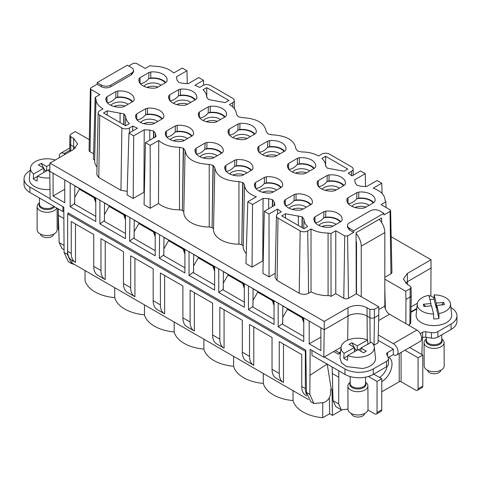 <?xml version="1.0" encoding="UTF-8"?>
<svg xmlns="http://www.w3.org/2000/svg" width="481" height="481" viewBox="0 0 481 481"><rect width="100%" height="100%" fill="white"/><g stroke="black" fill="none" stroke-linecap="round" stroke-linejoin="round"><path stroke-width="0.72" d="M332.84 394.787L331.686 389.141L331.229 388.876L330.736 389.153L330.525 393.741C330.116 397.12 328.499 399.753 325.661 401.629L323.978 402.573L313.883 403.511L310.774 401.719L306.457 392.454L305.82 350.156L68.116 212.915L68.104 213.738M303.764 318.085L302.615 317.424L302.05 317.749L287.428 309.307L282.714 317.478L282.714 324.308L303.764 336.459M282.714 323.539L278.168 326.809L303.764 341.582L303.764 317.923L278.469 303.319L278.168 303.15L278.168 326.809M274.05 300.932L272.901 300.27L272.336 300.595L257.714 292.153L253 300.324L253 307.149L274.05 319.306M253 306.385L248.455 309.656L274.05 324.428L274.05 300.769L248.455 285.991L248.455 309.656M244.336 283.778L243.188 283.117L242.622 283.441L228 275L223.286 283.171L223.286 289.995L244.336 302.146M223.286 289.225L218.741 292.502L244.336 307.275L244.336 283.61L218.741 268.837L218.741 292.502M214.622 266.624L213.474 265.957L212.909 266.288L198.286 257.846L193.572 266.011L193.572 272.841L214.622 284.992M193.572 272.072L189.033 275.342L214.622 290.121L214.622 266.456L189.033 251.683L189.033 275.342M184.908 249.465L183.76 248.803L183.195 249.134L168.572 240.692L163.859 248.857L163.859 255.688L184.908 267.839M163.859 254.918L159.319 258.189L184.908 272.961L184.908 249.302L159.614 234.698L159.319 258.189M155.195 232.311L154.046 231.65L153.481 231.974L138.859 223.533L134.145 231.704L134.145 238.534L155.195 250.685M134.145 237.764L129.605 241.035L155.195 255.808L155.195 232.149L129.9 217.544L129.605 241.035M125.481 215.157L124.332 214.496L123.767 214.821L109.145 206.379L104.431 214.55L104.431 221.374L125.481 233.525M104.431 220.611L99.892 223.881L125.481 238.654L125.481 214.995L99.892 200.216L99.892 223.881M95.767 198.004L94.619 197.342L94.054 197.667L79.431 189.225L74.717 197.396L74.717 204.221L95.767 216.372M74.717 203.451L70.178 206.722L95.767 221.5L95.767 197.835L70.178 183.063L70.178 206.722M146.97 87.41A10.005 5.778 180 0 1 150.192 86.472A10.005 5.778 180 0 1 157.996 87.007M354.96 207.491A10.005 5.778 180 0 1 358.189 206.553A10.005 5.778 180 0 1 365.993 207.089M325.246 190.338A10.005 5.778 180 0 1 328.475 189.4A10.005 5.778 180 0 1 336.279 189.935M295.532 173.184A10.005 5.778 180 0 1 298.761 172.246A10.005 5.778 180 0 1 306.565 172.781M265.819 156.03A10.005 5.778 180 0 1 269.047 155.092A10.005 5.778 180 0 1 276.852 155.628M236.111 138.871A10.005 5.778 180 0 1 239.334 137.933A10.005 5.778 180 0 1 247.138 138.468M206.397 121.717A10.005 5.778 180 0 1 209.62 120.779A10.005 5.778 180 0 1 217.424 121.314M176.683 104.563A10.005 5.778 180 0 1 179.906 103.625A10.005 5.778 180 0 1 187.71 104.161M382.064 193.44L381.758 183.231L373.208 188.167C380.832 190.957 384.77 194.961 385.028 200.168L385.028 200.216M385.034 200.33L385.87 201.834L381.066 204.611L390.019 209.776L390.608 210.588L391.931 272.39A3.337 1.924 180 0 1 390.957 273.773L384.824 277.315M381.758 183.231L377.044 180.507L366.474 186.61L360.918 186.243L357.136 185.347L355.315 183.063M365.542 186.496L365.247 173.701L354.683 179.804L355.321 183.171M365.247 173.701L360.534 170.977L351.984 175.914L348.28 173.154L351.575 171.254A5.333 3.078 0 0 0 353.132 169.035A5.333 3.078 0 0 0 351.575 166.895L329.407 154.094A5.333 3.078 0 0 0 321.861 154.094L318.566 156C313.81 153.331 308.117 151.978 301.491 151.936L297.709 151.034L295.887 148.749M203.625 85.173L203.475 80.303L194.925 85.239L199.711 87.38L203.006 85.48A5.333 3.078 0 0 1 210.552 85.48L232.72 98.274A5.333 3.078 0 0 1 234.283 100.415A5.333 3.078 0 0 1 232.72 102.633L229.425 104.533C234.043 107.281 236.387 110.564 236.46 114.394L238.281 116.727L242.063 117.623C256.74 118.428 264.778 123.07 266.173 131.547L267.995 133.88L271.777 134.782C286.454 135.588 294.492 140.224 295.887 148.701L295.893 148.857M203.475 80.303L198.761 77.579L188.197 83.682L182.636 83.315L178.854 82.413L177.032 80.129M187.259 83.568L186.971 70.773L176.401 76.87L177.044 80.243M186.971 70.773L182.251 68.049L173.701 72.986C168.867 68.585 161.941 66.312 152.922 66.162L150.03 65.675L145.226 68.446L136.273 63.282L133.429 63.282L128.71 66.005M282.66 323.509L282.81 305.826M70.178 183.063L49.717 171.254L49.964 163.083L305.946 310.87L324.218 321.422L324.218 329.732L303.764 317.923M278.168 303.15L274.05 300.769M248.455 285.991L244.336 283.61M218.741 268.837L214.622 266.456M189.033 251.683L184.908 249.302M159.319 234.53L155.195 232.149M129.605 217.376L125.481 214.995M99.892 200.216L95.767 197.835M252.946 306.355L253.096 288.672M223.232 289.201L223.382 271.512M193.518 272.042L193.669 254.359M163.805 254.888L163.955 237.205M134.091 237.734L134.241 220.051M104.377 220.581L104.527 202.898M74.663 203.421L74.814 185.738M161.051 85.239A10.077 5.814 0 0 0 150.174 83.165A10.077 5.814 0 0 0 143.891 86.267M369.047 205.327A10.077 5.814 0 0 0 358.171 203.247A10.077 5.814 0 0 0 351.888 206.355M339.333 188.173A10.077 5.814 0 0 0 328.457 186.093A10.077 5.814 0 0 0 322.174 189.195M309.62 171.02A10.077 5.814 0 0 0 298.743 168.939A10.077 5.814 0 0 0 292.46 172.042M279.906 153.86A10.077 5.814 0 0 0 269.029 151.786A10.077 5.814 0 0 0 262.746 154.888M250.192 136.706A10.077 5.814 0 0 0 239.316 134.626A10.077 5.814 0 0 0 233.032 137.734M220.478 119.553A10.077 5.814 0 0 0 209.602 117.472A10.077 5.814 0 0 0 203.319 120.581M190.765 102.399A10.077 5.814 0 0 0 179.888 100.319A10.077 5.814 0 0 0 173.605 103.421M321.945 226.557A10.005 5.778 180 0 1 332.978 226.154M292.232 209.397A10.005 5.778 180 0 1 303.264 208.994M262.518 192.244A10.005 5.778 180 0 1 273.551 191.841M232.804 175.09A10.005 5.778 180 0 1 243.837 174.687M203.09 157.936A10.005 5.778 180 0 1 214.123 157.534M173.376 140.777A10.005 5.778 180 0 1 184.409 140.374M143.669 123.623A10.005 5.778 180 0 1 154.696 123.22M113.955 106.469A10.005 5.778 180 0 1 124.982 106.067M165.23 82.834A13.408 7.744 0 0 0 149.236 78.595A13.408 7.744 0 0 0 148.743 78.68C145.941 81.878 143.128 83.502 140.296 83.562A13.408 7.744 0 0 0 140.284 83.58L140.296 83.562M373.226 202.916A13.408 7.744 0 0 0 357.227 198.677A13.408 7.744 0 0 0 356.74 198.767C353.938 201.96 351.118 203.589 348.292 203.643A13.408 7.744 0 0 0 348.28 203.667M343.512 185.762A13.408 7.744 0 0 0 327.519 181.523A13.408 7.744 0 0 0 327.026 181.614C324.224 184.806 321.404 186.43 318.578 186.49A13.408 7.744 0 0 0 318.566 186.514M313.798 168.609A13.408 7.744 0 0 0 297.805 164.37A13.408 7.744 0 0 0 297.312 164.454C294.51 167.653 291.69 169.276 288.865 169.336A13.408 7.744 0 0 0 288.853 169.354L288.865 169.336M284.085 151.449A13.408 7.744 0 0 0 268.091 147.21A13.408 7.744 0 0 0 267.598 147.3C264.797 150.499 261.977 152.122 259.151 152.176A13.408 7.744 0 0 0 259.139 152.2L259.151 152.176M254.371 134.295A13.408 7.744 0 0 0 238.378 130.056A13.408 7.744 0 0 0 237.885 130.147C235.083 133.339 232.269 134.969 229.437 135.023A13.408 7.744 0 0 0 229.425 135.047M224.657 117.142A13.408 7.744 0 0 0 208.664 112.903A13.408 7.744 0 0 0 208.171 112.993C205.369 116.186 202.555 117.809 199.723 117.869A13.408 7.744 0 0 0 199.711 117.893M194.943 99.988A13.408 7.744 0 0 0 178.95 95.749A13.408 7.744 0 0 0 178.457 95.839C175.655 99.032 172.841 100.655 170.009 100.715A13.408 7.744 0 0 0 169.997 100.739M144.059 204.744L145.466 142.659L150.18 145.382L150.18 208.273L144.059 204.744M155.321 136.971L155.399 133.351L156.03 136.562L145.466 142.659M275.204 273.334L269.035 276.894L262.915 273.364L264.316 211.279L274.885 205.183L274.254 201.972L272.432 199.639L268.651 198.737L263.089 198.37L262.746 260.924L252.062 267.093L245.941 263.564L247.811 201.749L256.361 196.813C248.737 194.023 244.799 190.025 244.54 184.818L242.977 182.63L238.937 181.584C224.26 180.778 216.222 176.136 214.827 167.665L213.005 165.326L209.223 164.43C194.546 163.624 186.508 158.983 185.113 150.505L183.291 148.172L179.509 147.27C170.49 147.12 163.564 144.847 158.73 140.446L150.18 145.382M158.73 140.446L158.496 203.475L150.18 208.273M179.509 147.27L179.515 209.848A25.349 14.634 180 0 1 158.496 203.475M179.515 209.848A4.004 2.309 180 0 1 182.359 210.528L183.291 148.172M183.55 148.322L182.359 210.528M182.618 210.678A4.004 2.309 180 0 1 183.79 212.319L185.113 150.505M209.223 164.43L209.229 227.002A25.349 14.634 180 0 1 183.79 212.319M209.229 227.002A4.004 2.309 180 0 1 212.073 227.681L213.005 165.326M213.263 165.476L212.073 227.681M212.331 227.832A4.004 2.309 180 0 1 213.504 229.473L214.827 167.665M238.937 181.584L238.943 244.162A25.349 14.634 180 0 1 213.504 229.473M238.943 244.162A4.004 2.309 180 0 1 241.787 244.835L242.719 182.485M242.977 182.63L241.787 244.835M242.045 244.985A4.004 2.309 180 0 1 243.218 246.627L244.54 184.818M246.242 253.613A25.349 14.634 180 0 1 243.218 246.627M247.811 201.749L252.525 204.473L252.062 267.093M263.089 198.37L252.525 204.473M263.197 260.985A25.349 14.634 180 0 1 262.746 260.924M269.035 276.894L269.035 214.003L264.316 211.279M300.162 230.886L299.23 293.236C302.369 294.727 305.507 294.727 308.646 293.236L311.027 291.865L311.003 228.986L307.708 230.886A5.333 3.078 0 0 1 300.162 230.886L277.994 218.085A5.333 3.078 0 0 1 276.431 215.873A5.333 3.078 0 0 1 277.994 213.732L281.289 211.832L277.585 209.067L269.035 214.003M277.585 209.067L277.561 214.015M276.431 215.873L275.114 277.675L277.062 280.441L299.23 293.236M390.608 210.588L390.019 211.424L383.916 214.947L383.862 213.311L353.679 230.742L353.679 232.401L347.571 235.93L344.727 235.93L343.789 298.28L335.774 293.65L331.054 296.374L330.97 233.532L328.078 233.044L328.084 295.623A25.349 14.634 180 0 1 311.027 291.865M328.078 233.044C321.452 233.002 315.758 231.65 311.003 228.986M132.72 130.958L132.72 126.052L129.425 127.958A5.333 3.078 0 0 1 121.879 127.958L99.711 115.157A5.333 3.078 0 0 1 98.154 112.939A5.333 3.078 0 0 1 99.711 110.798L103.006 108.898C98.389 106.157 96.044 102.868 95.972 99.044L95.13 97.372L93.476 159.211A4.004 2.309 180 0 1 94.174 159.746A4.004 2.309 180 0 1 94.649 160.852A25.349 14.634 180 0 0 96.994 167.051M98.154 112.939L96.831 174.747L98.779 177.513L120.947 190.308L127.194 191.33M155.399 133.351L153.577 131.018L149.795 130.117L144.24 129.756L143.897 192.304L133.207 198.473L127.086 194.943L128.956 133.129L137.506 128.193L132.72 126.052M128.956 133.129L133.67 135.852L133.207 198.473M144.24 129.756L133.67 135.852M144.342 192.364A25.349 14.634 180 0 1 143.897 192.304M206.776 87.656L203.06 89.803C205.501 92.081 206.734 94.559 206.746 97.234L208.568 99.573L225.228 102.597L228.944 100.451L206.776 87.656L206.776 97.565M136.971 119.787L136.995 119.775C139.821 119.721 142.641 118.092 145.442 114.899L147.433 114.256A14.009 8.087 180 0 1 162.38 118.789M145.665 108.724L147.505 108.189A14.135 8.159 180 0 1 163.841 116.348A14.135 8.159 180 0 1 163.672 117.52L162.734 118.585L153.752 123.767L151.912 124.308A14.135 8.159 180 0 1 135.576 116.348A14.135 8.159 180 0 1 135.744 114.971L136.682 113.913L145.665 108.724L145.617 114.797M205.092 143.037L206.932 142.496A14.135 8.159 180 0 1 223.268 150.655A14.135 8.159 180 0 1 223.1 151.828L222.162 152.892L213.179 158.075L211.339 158.616A14.135 8.159 180 0 1 195.003 150.655A14.135 8.159 180 0 1 195.172 149.284L196.11 148.22L205.092 143.037L204.87 149.206A13.408 7.744 180 0 1 221.356 153.355M196.422 154.082A13.408 7.744 180 0 0 196.41 154.106L196.422 154.082C199.248 154.028 202.062 152.405 204.87 149.206M206.932 142.496L206.86 148.569L205.044 149.104M206.86 148.569A14.009 8.087 180 0 1 221.807 153.096M169.697 94.853L168.759 95.911A14.135 8.159 0 0 0 168.59 97.288A14.135 8.159 0 0 0 184.926 105.249L186.766 104.708L195.749 99.519L196.687 98.461A14.135 8.159 0 0 0 196.855 97.288A14.135 8.159 0 0 0 180.519 89.123L178.679 89.664L169.697 94.853L169.835 100.818M178.457 95.839L178.679 89.664M195.394 99.729A14.009 8.087 0 0 0 180.453 95.196L178.631 95.737M254.665 186.357L254.599 183.592A14.135 8.159 180 0 0 254.431 184.969A14.135 8.159 180 0 0 270.767 192.929L272.607 192.388L281.589 187.199L282.527 186.141A14.135 8.159 180 0 0 282.696 184.969A14.135 8.159 180 0 0 266.36 176.804L264.52 177.345L264.297 183.52A13.408 7.744 180 0 1 280.784 187.668M254.599 183.592L255.537 182.533L264.52 177.345M255.826 188.408L255.85 188.396C258.676 188.342 261.49 186.712 264.297 183.52M266.36 176.804L266.288 182.876L264.472 183.417M266.288 182.876A14.009 8.087 180 0 1 281.229 187.41M323.947 211.658L325.781 211.117A14.135 8.159 180 0 1 342.123 219.276A14.135 8.159 180 0 1 341.955 220.448L341.017 221.513L332.034 226.695L330.194 227.236A14.135 8.159 180 0 1 313.859 219.276A14.135 8.159 180 0 1 314.027 217.905L314.965 216.841L323.947 211.658L323.725 217.827A13.408 7.744 180 0 1 340.211 221.975M325.781 211.117L325.715 217.19A14.009 8.087 180 0 1 340.656 221.717M315.265 222.727A13.408 7.744 180 0 1 315.277 222.703L315.277 222.703C318.103 222.649 320.917 221.026 323.725 217.827M325.715 217.19L323.899 217.725M139.983 77.694L139.045 78.758A14.135 8.159 0 0 0 138.877 80.135A14.135 8.159 0 0 0 155.219 88.089L157.053 87.554L166.035 82.365L166.973 81.307A14.135 8.159 0 0 0 167.141 80.135A14.135 8.159 0 0 0 150.806 71.97L148.966 72.511L139.983 77.694L140.121 83.658M148.743 78.68L148.966 72.511M165.68 82.57A14.009 8.087 0 0 0 150.739 78.042L148.918 78.583M294.234 194.504L296.074 193.963A14.135 8.159 180 0 1 312.409 202.122A14.135 8.159 180 0 1 312.241 203.295L311.303 204.359L302.321 209.542L300.481 210.083A14.135 8.159 180 0 1 284.145 202.122A14.135 8.159 180 0 1 284.313 200.751L285.251 199.687L294.234 194.504L294.011 200.673A13.408 7.744 180 0 1 310.498 204.822M296.074 193.963L296.001 200.036A14.009 8.087 180 0 1 310.942 204.563M285.54 205.561L285.564 205.549C288.39 205.495 291.203 203.866 294.011 200.673M296.001 200.036L294.186 200.571M175.379 125.884L177.218 125.343A14.135 8.159 180 0 1 193.554 133.502A14.135 8.159 180 0 1 193.386 134.674L192.448 135.738L183.465 140.921L181.626 141.462A14.135 8.159 180 0 1 165.29 133.502A14.135 8.159 180 0 1 165.458 132.131L166.396 131.066L175.379 125.884L175.156 132.053A13.408 7.744 180 0 1 191.642 136.201M177.218 125.343L177.146 131.415A14.009 8.087 180 0 1 192.093 135.943M166.697 136.953A13.408 7.744 180 0 1 166.709 136.929L166.709 136.929C169.534 136.875 172.348 135.251 175.156 132.053M177.146 131.415L175.331 131.95M228.186 130.225L229.124 129.161L238.107 123.978L239.947 123.437A14.135 8.159 0 0 1 256.283 131.596A14.135 8.159 0 0 1 256.114 132.768L255.177 133.832L246.194 139.015L244.354 139.556A14.135 8.159 0 0 1 228.018 131.596A14.135 8.159 0 0 1 228.186 130.225L228.253 132.99M237.885 130.147L238.107 123.978M254.822 134.037A14.009 8.087 0 0 0 239.875 129.509L238.059 130.044M325.631 156.277L321.915 158.423C324.356 160.696 325.589 163.179 325.601 165.855L327.423 168.188L344.083 171.218L347.799 169.071L325.631 156.277L325.631 166.185M226.112 171.254L226.136 171.242C228.962 171.182 231.776 169.559 234.584 166.36L236.574 165.723A14.009 8.087 180 0 1 251.521 170.25M234.806 160.191L236.646 159.65A14.135 8.159 180 0 1 252.982 167.815A14.135 8.159 180 0 1 252.814 168.987L251.876 170.046L242.893 175.234L241.053 175.775A14.135 8.159 180 0 1 224.717 167.815A14.135 8.159 180 0 1 224.886 166.438L225.823 165.38L234.806 160.191L234.758 166.264M288.552 163.474L287.614 164.532A14.135 8.159 0 0 0 287.446 165.909A14.135 8.159 0 0 0 303.782 173.869L305.621 173.328L314.604 168.14L315.542 167.081A14.135 8.159 0 0 0 315.71 165.909A14.135 8.159 0 0 0 299.374 157.744L297.535 158.285L288.552 163.474L288.69 169.432M297.312 164.454L297.535 158.285M314.249 168.344A14.009 8.087 0 0 0 299.302 163.817L297.486 164.358M285.486 213.762L281.77 215.909L303.938 228.709L307.654 226.563C305.213 224.284 303.98 221.807 303.968 219.126L302.146 216.793L285.486 213.762L285.498 218.061M347.979 197.781L347.041 198.839A14.135 8.159 0 0 0 346.873 200.216A14.135 8.159 0 0 0 363.209 208.177L365.049 207.636L374.032 202.453L374.97 201.389A14.135 8.159 0 0 0 375.138 200.216A14.135 8.159 0 0 0 358.802 192.057L356.962 192.592L347.979 197.781L348.118 203.746M356.74 198.767L356.962 192.592M373.671 202.657A14.009 8.087 0 0 0 358.73 198.124L356.914 198.665M327.026 181.614L327.248 175.439L318.266 180.628L318.404 186.592M343.963 185.504A14.009 8.087 0 0 0 329.016 180.97L327.2 181.511M318.266 180.628L317.328 181.686A14.135 8.159 0 0 0 317.159 183.063A14.135 8.159 0 0 0 333.495 191.023L335.335 190.482L344.318 185.293L345.256 184.235A14.135 8.159 0 0 0 345.424 183.063A14.135 8.159 0 0 0 329.088 174.898L327.248 175.439M199.411 112.007L198.473 113.065A14.135 8.159 0 0 0 198.304 114.442A14.135 8.159 0 0 0 214.64 122.402L216.48 121.861L225.463 116.679L226.401 115.614A14.135 8.159 0 0 0 226.569 114.442A14.135 8.159 0 0 0 210.233 106.283L208.393 106.818L199.411 112.007L199.549 117.971M208.171 112.993L208.393 106.818M225.108 116.883A14.009 8.087 0 0 0 210.161 112.35L208.345 112.891M258.838 146.314L257.9 147.378A14.135 8.159 0 0 0 257.732 148.749A14.135 8.159 0 0 0 274.068 156.71L275.908 156.169L284.89 150.986L285.828 149.922A14.135 8.159 0 0 0 285.997 148.749A14.135 8.159 0 0 0 269.661 140.59L267.821 141.131L258.838 146.314L258.976 152.279M267.598 147.3L267.821 141.131M284.536 151.19A14.009 8.087 0 0 0 269.588 146.663L267.773 147.198M107.203 110.834L103.487 112.981L125.655 125.775L129.371 123.629C126.93 121.356 125.703 118.873 125.685 116.198L123.864 113.865L107.203 110.834L107.215 115.133M106.097 100.583L106.03 97.817A14.135 8.159 180 0 0 105.862 99.194A14.135 8.159 180 0 0 122.198 107.155L124.038 106.614L133.021 101.425L133.958 100.367A14.135 8.159 180 0 0 134.127 99.194A14.135 8.159 180 0 0 117.791 91.029L115.951 91.57L115.729 97.745A13.408 7.744 180 0 1 132.215 101.894M106.03 97.817L106.968 96.759L115.951 91.57M107.281 102.621A13.408 7.744 180 0 0 107.269 102.645L107.281 102.621C110.107 102.561 112.927 100.938 115.729 97.745M117.791 91.029L117.719 97.102L115.903 97.643M117.719 97.102A14.009 8.087 180 0 1 132.666 101.635M318.873 225.415A10.077 5.814 180 0 1 336.033 224.386M289.159 208.261A10.077 5.814 180 0 1 306.319 207.233M259.445 191.101A10.077 5.814 180 0 1 276.605 190.079M229.732 173.948A10.077 5.814 180 0 1 246.891 172.926M200.018 156.794A10.077 5.814 180 0 1 217.178 155.766M170.304 139.64A10.077 5.814 180 0 1 187.464 138.612M140.59 122.487A10.077 5.814 180 0 1 157.75 121.459M110.877 105.327A10.077 5.814 180 0 1 128.036 104.305M145.442 114.899A13.408 7.744 180 0 1 161.929 119.047M234.584 166.36A13.408 7.744 180 0 1 251.07 170.514M110.798 85.071L131.547 73.088A6.668 3.848 0 0 0 133.502 70.316A6.668 3.848 0 0 0 131.547 67.641L127.321 65.2L97.138 82.63L101.365 85.071A6.668 3.848 0 0 0 110.798 85.071L110.822 86.718C107.66 88.215 104.503 88.215 101.341 86.718L97.084 84.259L90.981 87.789L90.392 88.594L90.981 89.43L99.934 94.601L95.13 97.372M64.755 189.261L53.084 195.995L64.755 202.735L64.755 179.93M53.084 195.995L53.084 173.196M49.717 171.254L50.138 199.272L63.799 207.155L64.087 252.525L68.344 261.748L71.453 263.546L67.478 254.485L64.087 252.525M67.641 243.843L67.478 254.485M70.803 151.058L70.707 144.973L73.539 146.609A13.342 7.702 180 0 1 75.517 148.07M70.707 144.973A3.337 1.924 180 0 1 69.733 143.639A3.337 1.924 180 0 1 69.733 143.591L69.907 135.426L70.833 136.736L70.707 144.973M74.405 264.43L71.453 263.546M64.045 249.735L62.043 248.575L59.169 242.592L63.985 245.37M63.799 218.482L58.345 215.332L59.169 242.592M58.345 215.332L58.249 208.856M381.704 222.649L381.577 217.959L356.066 232.684L356.247 293.813L348.509 298.28A3.337 1.924 0 0 1 343.789 298.28M383.862 213.311L379.635 210.87A6.668 3.848 0 0 0 370.202 210.87L349.453 222.853A6.668 3.848 0 0 0 347.498 225.529A6.668 3.848 0 0 0 349.453 228.301L349.422 229.948L353.679 232.401M353.679 230.742L349.453 228.301M391.167 236.736L431.036 259.752L430.862 295.454L429.124 296.458M384.824 288.871L385.365 308.922M411.267 295.581A3.337 1.924 180 0 1 410.293 296.921L405.952 299.429L405.73 291.245L410.167 288.678L411.093 287.367L411.267 295.532A3.337 1.924 180 0 1 411.267 295.581L410.672 323.352L408.549 325.216M405.952 299.429L405.874 323.671M378.787 315.109L378.763 306.812L374.326 309.373L374.446 317.616L378.787 315.109L378.036 342.833L374.026 345.148L374.446 317.616A3.337 1.924 0 0 1 369.733 317.616L366.901 315.981A13.342 7.702 0 0 0 348.034 315.981L347.667 340.151M405.483 283.129A13.342 7.702 180 0 1 407.461 281.674L431.283 267.917M411.027 306.902L417.382 303.234M374.326 309.373L369.853 309.373L367.027 307.738C360.654 304.714 354.281 304.714 347.913 307.738L348.034 315.981L324.218 329.732L323.797 357.263L341.077 347.288M323.797 357.263L310.143 349.38L309.848 394.414L313.883 403.511M320.857 337.121L309.187 343.855L320.857 350.595L320.857 327.789M309.187 343.855L309.187 321.055M348.01 409.121L341.348 409.83L338.702 403.98L338.798 370.827M416.805 308.411L410.924 311.808M327.194 364.015L331.229 388.876M310.143 375.216L327.104 364.075M422.378 337.866L421.873 354.527M335.353 350.595L339.075 352.741L340.614 351.851M339.057 353.842L339.075 352.741M341.348 409.83L335.846 406.655L333.014 400.697L338.702 403.98M332.197 367.015L333.014 400.697M338.702 377.194L332.197 373.442M97.084 84.259L97.138 82.63M90.981 89.43L90.043 151.786A3.337 1.924 180 0 1 89.069 150.397L90.392 88.594M89.298 139.688L75.27 131.59L70.833 134.157L69.907 135.426M131.547 73.088L131.578 74.735L133.538 71.952L133.502 70.316M131.578 74.735L110.822 86.718M49.964 163.083L73.659 149.405L77.621 143.981L73.659 138.372L70.833 136.736M405.73 291.245L384.824 279.172M378.763 306.812L356.247 293.813M411.093 287.367L410.167 286.099L407.341 284.463L403.379 279.046L407.341 273.43L431.036 259.752M347.498 225.529L347.462 227.164L349.422 229.948M324.218 321.422L347.913 307.738M90.043 151.786L93.506 153.782M331.054 296.374L331.054 287.644M328.084 295.623A4.004 2.309 180 0 1 329.99 295.899A4.004 2.309 180 0 1 330.928 296.302M93.609 150.553L93.476 159.211M386.027 207.473L385.87 201.834M335.774 293.65L335.774 230.76L344.727 235.93M335.774 230.76L330.97 233.532M293.031 390.656L293.031 400.565A35.353 20.412 180 0 1 263.317 383.411A35.353 20.412 180 0 1 233.604 366.257A35.353 20.412 180 0 1 203.89 349.104A35.353 20.412 180 0 1 174.176 331.944A35.353 20.412 180 0 1 144.462 314.79A35.353 20.412 180 0 1 114.749 297.637A35.353 20.412 180 0 1 85.035 280.483L85.035 270.569M322.745 403.198L322.745 417.718A35.353 20.412 180 0 1 293.031 400.565M263.317 373.496L263.317 383.411M305.838 350.968L305.351 351.244L305.351 388.552L301.743 386.465A19.342 11.165 -60 0 0 305.748 395.322A19.342 11.165 -60 0 0 305.988 395.454M306.595 394.408A19.342 11.165 -60 0 1 305.351 388.552M322.745 417.718L329.605 413.756L329.359 397.643M308.435 399.549L71.885 262.975L71.885 260.305A19.342 11.165 -60 0 1 71.651 260.167A19.342 11.165 -60 0 1 67.641 251.31L67.641 214.003L68.819 213.323M233.604 356.343L233.604 366.257M114.749 287.722L114.749 297.637M144.462 304.876L144.462 314.79M174.176 322.036L174.176 331.944M203.89 339.189L203.89 349.104M301.743 386.465L301.743 354.605L279.251 341.618L279.251 373.478A19.342 11.165 120 0 0 283.255 382.335A19.342 11.165 120 0 0 283.495 382.467L283.495 344.071M276.274 378.294A19.342 11.165 -60 0 1 276.034 378.168A19.342 11.165 -60 0 1 272.03 369.312L272.03 337.452L249.537 324.465L249.537 356.325A19.342 11.165 120 0 0 253.541 365.181A19.342 11.165 120 0 0 253.782 365.313L253.782 326.918M246.561 361.141A19.342 11.165 -60 0 1 246.32 361.009A19.342 11.165 -60 0 1 242.316 352.158L242.316 320.298L219.823 307.311L219.823 339.171A19.342 11.165 120 0 0 223.827 348.028A19.342 11.165 120 0 0 224.068 348.154L224.068 309.758M216.847 343.987A19.342 11.165 -60 0 1 216.606 343.855A19.342 11.165 -60 0 1 212.602 334.998L212.602 303.138L190.109 290.157L190.109 322.017A19.342 11.165 120 0 0 194.114 330.868A19.342 11.165 120 0 0 194.354 331L194.354 292.604M187.133 326.833A19.342 11.165 -60 0 1 186.893 326.701A19.342 11.165 -60 0 1 182.888 317.845L182.888 285.985L160.395 272.998L160.395 304.858A19.342 11.165 120 0 0 164.4 313.714A19.342 11.165 120 0 0 164.64 313.846L164.64 275.451M157.419 309.68A19.342 11.165 -60 0 1 157.179 309.548A19.342 11.165 -60 0 1 153.174 300.691L153.174 268.831L130.682 255.844L130.682 287.704A19.342 11.165 120 0 0 134.686 296.561A19.342 11.165 120 0 0 134.927 296.693L134.927 258.297M127.705 292.52A19.342 11.165 -60 0 1 127.465 292.394A19.342 11.165 -60 0 1 123.461 283.537L123.461 251.677L100.968 238.69L100.968 270.55A19.342 11.165 120 0 0 104.972 279.407A19.342 11.165 120 0 0 105.213 279.533L105.213 241.143M97.992 275.366A19.342 11.165 -60 0 1 97.751 275.234A19.342 11.165 -60 0 1 93.747 266.384L93.747 234.524L71.254 221.537L71.254 253.397A19.342 11.165 -60 0 0 75.258 262.247A19.342 11.165 -60 0 0 75.499 262.379L75.499 223.984M305.351 351.244L67.641 214.003M302.615 317.424L303.764 320.731M282.66 305.904L287.993 308.982L287.428 309.307M252.946 288.75L258.279 291.829L257.714 292.153M223.232 271.597L228.565 274.675L228 275M193.518 254.437L198.851 257.521L198.286 257.846M163.805 237.283L169.138 240.362L168.572 240.692M134.091 220.13L139.424 223.208L138.859 223.533M104.377 202.976L109.71 206.054L109.145 206.379M74.663 185.822L79.996 188.901L79.431 189.225M302.05 317.749L303.764 322.691M94.054 197.667L95.767 202.609M94.619 197.342L95.767 200.649M123.767 214.821L125.481 219.763M124.332 214.496L125.481 217.803M153.481 231.974L155.195 236.917M154.046 231.65L155.195 234.956M183.195 249.134L184.908 254.07M183.76 248.803L184.908 252.116M212.909 266.288L214.622 271.224M213.474 265.957L214.622 269.27M242.622 283.441L244.336 288.384M243.188 283.117L244.336 286.423M272.336 300.595L274.05 305.537M272.901 300.27L274.05 303.577M332.064 391.005L332.437 415.392L329.605 413.756M332.437 415.392L341.732 410.028M30.237 170.521L29.912 170.707A20.01 11.55 0 0 0 24.05 178.878L24.05 184.325A20.01 11.55 0 0 0 29.912 192.49L62.927 211.556L63.799 211.051M62.927 211.556L62.927 206.65M24.05 178.878A20.01 11.55 0 0 0 29.912 187.049L50.132 198.719M49.922 164.604L46.657 166.486L41.228 163.354L38.402 164.989L43.825 168.122L33.634 174.008A16.631 9.602 180 0 1 30.525 167.803L29.365 178.649A17.797 10.275 0 0 0 49.994 189.43M58.207 208.832L58.207 228.439A3.337 1.924 -120 0 0 58.808 230.597M59.458 157.606A6.734 3.89 60 0 1 60.738 153.247A6.734 3.89 60 0 1 64.105 153.583L65.266 154.251M53.77 234.073A6.668 3.848 180 0 1 49.002 237.44A6.668 3.848 180 0 1 40.482 234.073M56.788 208.014A10.005 5.778 180 0 1 49.94 212.061A10.005 5.778 180 0 1 37.121 206.517L37.121 229.756A10.005 5.778 0 0 0 49.94 235.299A10.005 5.778 0 0 0 57.131 229.756L57.131 208.207M37.121 206.517A10.005 5.778 180 0 1 39.454 202.808M30.525 167.803A16.631 9.602 180 0 1 42.442 159.181A16.631 9.602 180 0 1 55.267 160.023M49.82 177.868A16.631 9.602 180 0 1 37.404 176.184L37.049 181.018A17.124 9.891 180 0 1 33.279 178.842L33.634 174.008M49.723 171.531L47.595 170.298L37.404 176.184M46.657 166.486L46.657 170.845M46.416 170.983L44.571 169.913L43.825 168.452M43.585 167.983L41.228 163.354M49.777 169.312L47.835 170.436M44.571 169.913L43.825 170.346M37.386 176.467L33.279 178.842M43.825 168.122L43.825 172.481M364.688 413.48A6.668 3.836 179.7 0 1 359.836 416.901A6.668 3.836 179.7 0 1 351.389 413.552M347.883 385.99L348.01 409.265A10.005 5.76 -0.3 0 0 360.72 414.748A10.005 5.76 -0.3 0 0 368.019 409.157L367.893 385.882A10.005 5.76 179.7 0 1 360.594 391.474A10.005 5.76 179.7 0 1 347.883 385.99A10.005 5.76 179.7 0 1 350.198 382.281M365.542 382.203A10.005 5.76 179.7 0 1 367.893 385.882M374.278 347.078A16.631 9.572 179.7 0 1 362.181 356.95A16.631 9.572 179.7 0 1 347.805 355.489L358.117 349.657L363.48 352.795L366.342 351.172L360.978 348.034L371.29 342.201A16.631 9.572 179.7 0 1 374.278 347.078L375.505 357.936A17.797 10.239 179.7 0 1 364.49 368.115L362.554 368.5L346.585 366.606L341.48 362.77L339.989 358.008L341.083 347.252A16.631 9.572 179.7 0 1 353.192 338.558A16.631 9.572 179.7 0 1 367.562 340.019L367.947 344.45M347.805 355.489L347.474 360.329A17.124 9.854 179.7 0 1 343.741 358.147L344.077 353.307A16.631 9.572 179.7 0 1 341.083 347.252M367.562 340.019L357.251 345.851L351.894 342.712L349.032 344.33L354.389 347.468L344.077 353.307M357.251 345.851L357.275 350.132M356.968 350.306L355.218 349.284L354.389 347.649M354.263 347.396L351.894 342.712M360.984 348.394L358.429 349.837M355.218 349.284L354.401 349.741M347.781 355.862L343.741 358.147M354.389 347.468L354.413 351.749M360.978 348.034L360.997 351.34M421.657 338.281L422.607 337.734A3.337 1.924 0 0 1 425.829 337.235L431.409 338.101A6.668 3.848 0 0 0 437.854 337.103L451.088 329.461A20.01 11.55 0 0 0 456.95 321.29L456.95 315.843A20.01 11.55 0 0 0 451.088 307.678L450.877 307.557M388.462 358.579L388.462 364.027A6.668 3.848 0 0 1 386.508 366.75L373.268 374.392A20.01 11.55 0 0 1 344.967 374.392L344.967 368.945A20.01 11.55 0 0 0 373.268 368.945L386.508 361.303A6.668 3.848 0 0 0 388.462 358.579A6.668 3.848 0 0 0 388.233 357.581L393.314 354.647L393.314 349.092L378.102 340.314M344.967 374.392L311.953 355.327L311.953 350.427M333.7 351.545L338.365 354.238L340.5 353.012M344.967 368.945L324.266 356.992M388.233 357.581L386.736 354.359A3.337 1.924 0 0 1 386.622 353.86A3.337 1.924 0 0 1 387.602 352.501L393.362 349.176M420.286 333.628L422.607 332.287A3.337 1.924 0 0 1 425.829 331.788L431.409 332.654A6.668 3.848 0 0 0 437.854 331.656L451.088 324.014A20.01 11.55 0 0 0 456.95 315.843M430.387 295.725L434.09 297.859M410.912 312.355L416.744 308.988M381.758 391.817L399.206 381.746A1.335 0.77 180 0 1 401.094 381.746L401.094 352.435M373.737 374.116L381.758 378.745L377.044 381.469L368.374 376.467M381.758 378.745L381.758 409.788A3.337 1.924 -120 0 1 381.066 411.315L376.352 414.039A3.337 1.924 -120 0 1 374.681 413.876L367.923 409.974M409.674 347.48L422.793 355.056L422.793 386.099A3.337 1.924 60 0 1 422.102 387.626L417.382 390.35A3.337 1.924 -120 0 1 415.716 390.187L401.094 381.746M422.793 355.056L418.073 357.78L404.954 350.204M377.044 381.469L377.044 412.512A3.337 1.924 -120 0 1 376.352 414.039M417.382 390.35A3.337 1.924 -120 0 0 418.073 388.822L418.073 357.78M393.314 354.647A6.734 3.89 -120 0 0 396.681 354.984L420.262 341.366A6.734 3.89 -120 0 0 421.296 335.966A6.734 3.89 -120 0 0 416.895 330.032L389.538 314.237A6.668 3.848 -120 0 1 384.824 306.072L384.824 232.545A13.342 7.702 -120 0 0 379.196 219.33M384.824 232.545L361.243 246.164A13.342 7.702 -120 0 0 356.066 233.459M361.243 246.164L361.243 296.693M356.523 293.969L356.523 243.44A6.668 3.848 -120 0 0 356.09 240.909M396.681 354.984A6.734 3.89 -120 0 0 397.715 349.585A6.734 3.89 -120 0 0 393.314 343.644L378.246 334.95M440.861 370.19A6.668 3.836 179.7 0 1 440.464 371.236A6.668 3.836 179.7 0 1 433.303 373.731A6.668 3.836 179.7 0 1 427.561 370.262M424.056 342.7L424.182 365.975A10.005 5.76 -0.3 0 0 432.437 371.597A10.005 5.76 -0.3 0 0 443.572 367.887A10.005 5.76 -0.3 0 0 444.191 365.873L444.071 342.592A10.005 5.76 179.7 0 1 443.446 344.612A10.005 5.76 179.7 0 1 432.311 348.322A10.005 5.76 179.7 0 1 424.056 342.7A10.005 5.76 179.7 0 1 424.681 340.68A10.005 5.76 179.7 0 1 426.37 338.991M441.714 338.913A10.005 5.76 179.7 0 1 444.071 342.592M450.457 303.788A16.631 9.572 179.7 0 1 449.452 307.732A16.631 9.572 179.7 0 1 438.876 313.57L436.79 305.369L444.378 304.701L443.801 302.429L436.207 303.096L434.121 294.895A16.631 9.572 179.7 0 1 450.457 303.788L451.677 314.646A17.797 10.239 179.7 0 1 450.607 318.873A17.797 10.239 179.7 0 1 430.267 325.409A17.797 10.239 179.7 0 1 416.149 314.839L417.255 303.962A16.631 9.572 179.7 0 1 418.266 301.196A16.631 9.572 179.7 0 1 428.842 295.358L430.928 303.559L430.94 305.886M429.906 299.531A17.124 9.854 179.7 0 1 434.072 299.242L434.121 294.895M438.876 313.57L438.973 318.494A17.124 9.854 179.7 0 1 433.694 318.957L433.597 314.033A16.631 9.572 179.7 0 1 417.255 303.962M433.597 314.033L431.511 305.832L423.917 306.499L423.34 304.226L430.928 303.559M436.79 305.369L436.814 310.005L438.973 318.494M436.802 307.678L436.237 307.732L434.072 299.242M441.468 304.96L443.801 302.429M436.207 303.096L436.237 307.732M423.34 304.226L425.697 306.343M351.575 171.254L351.635 175.583M232.72 102.633L232.78 106.962M268.651 198.737L268.651 208.778M272.33 206.656L272.432 199.639M272.691 199.789L272.595 206.505M274.176 205.591L274.254 201.972M277.994 218.085L277.062 280.441M307.708 230.886L308.646 293.236M95.972 99.044L94.649 160.852M99.711 115.157L98.779 177.513M121.879 127.958L120.947 190.308M129.425 127.958L129.503 132.816M149.795 130.117L149.795 140.157M153.475 138.035L153.577 131.018M153.836 131.169L153.74 137.885M136.82 119.877L136.682 113.913M147.505 108.189L147.433 114.256M135.81 117.737L135.744 114.971M195.238 152.05L195.172 149.284M196.248 154.185L196.11 148.22M168.759 95.911L168.825 98.677M180.453 95.196L180.519 89.123M255.676 188.498L255.537 182.533M314.093 220.671L314.027 217.905M315.103 222.805L314.965 216.841M139.045 78.758L139.111 81.523M150.739 78.042L150.806 71.97M284.379 203.517L284.313 200.751M285.389 205.652L285.251 199.687M165.524 134.896L165.458 132.131M166.534 137.031L166.396 131.066M229.124 129.161L229.263 135.125M239.875 129.509L239.947 123.437M225.962 171.338L225.823 165.38M236.646 159.65L236.574 165.723M224.952 169.204L224.886 166.438M287.614 164.532L287.68 167.298M299.302 163.817L299.374 157.744M301.984 227.579L302.146 216.793M298.364 225.493L298.364 215.891M302.405 216.943L302.242 227.729M303.764 228.607L303.968 219.126M347.041 198.839L347.108 201.611M358.73 198.124L358.802 192.057M329.016 180.97L329.088 174.898M317.328 181.686L317.394 184.451M198.473 113.065L198.539 115.831M210.161 112.35L210.233 106.283M257.9 147.378L257.966 150.144M269.588 146.663L269.661 140.59M123.864 113.865L123.701 124.651M124.122 114.015L123.966 124.801M125.481 125.679L125.685 116.198M120.082 112.963L120.082 122.559M107.107 102.724L106.968 96.759M73.659 138.372L73.581 149.453M409.872 324.453L410.167 288.678M407.419 284.511L407.341 273.43M370.117 342.869L369.853 309.373M367.268 339.899L367.027 307.738M309.848 394.414L306.457 392.454M101.365 85.071L101.341 86.718M390.019 211.424L390.957 273.773M347.571 235.93L348.509 298.28M71.254 253.397L67.641 251.31M100.968 270.55L93.747 266.384M130.682 287.704L123.461 283.537M160.395 304.858L153.174 300.691M190.109 322.017L182.888 317.845M219.823 339.171L212.602 334.998M249.537 356.325L242.316 352.158M279.251 373.478L272.03 369.312M29.912 192.49L29.912 187.049M64.105 153.583L69.871 150.252M54.563 206.728A8.063 4.654 180 0 1 49.393 209.397A8.063 4.654 180 0 1 41.348 208.177A8.063 4.654 180 0 1 39.454 203.499M53.836 206.307A7.672 4.431 180 0 1 49.284 208.411A7.672 4.431 180 0 1 39.454 204.16L39.454 198.004M365.542 382.882A8.063 4.642 179.7 0 1 360.059 388.804A8.063 4.642 179.7 0 1 352.08 387.59A8.063 4.642 179.7 0 1 350.204 382.96M365.512 377.17L365.548 383.537A7.672 4.413 179.7 0 1 359.95 387.818A7.672 4.413 179.7 0 1 350.204 383.616L350.168 376.551M373.268 374.392L373.268 368.945M386.508 366.75L386.508 361.303M387.602 356.223L387.602 352.501M422.607 337.734L422.607 332.287M425.829 337.235L425.829 331.788M431.409 338.101L431.409 332.654M437.854 337.103L437.854 331.656M451.088 329.461L451.088 324.014M399.206 353.523L399.206 381.746M381.758 381.583A14.147 8.165 120 0 0 390.77 370.37A14.147 8.165 120 0 0 388.558 357.395M379.497 377.441A10.81 6.241 120 0 0 386.345 368.897A10.81 6.241 120 0 0 387.055 366.39M381.758 409.788L377.044 412.512M422.793 386.099L418.073 388.822M384.824 306.072L378.769 309.566M389.538 314.237L378.643 320.532M416.895 330.032L393.314 343.644M441.72 339.592A8.063 4.642 179.7 0 1 441.612 342.64A8.063 4.642 179.7 0 1 431.427 345.454A8.063 4.642 179.7 0 1 426.376 339.67M441.69 334.884L441.72 340.247A7.672 4.413 179.7 0 1 441.245 341.793A7.672 4.413 179.7 0 1 432.708 344.637A7.672 4.413 179.7 0 1 426.382 340.326L426.364 337.319M353.132 169.035L353.264 175.174M234.283 100.415L234.457 108.796M69.901 151.575L69.733 143.639M306.878 395.977L305.748 395.322M75.258 262.247L71.651 260.167M283.255 382.335L276.034 378.168M253.541 365.181L246.32 361.009M223.827 348.028L216.606 343.855M194.114 330.868L186.893 326.701M164.4 313.714L157.179 309.548M134.686 296.561L127.465 292.394M104.972 279.407L97.751 275.234M60.738 153.247L69.823 147.998"/></g></svg>
